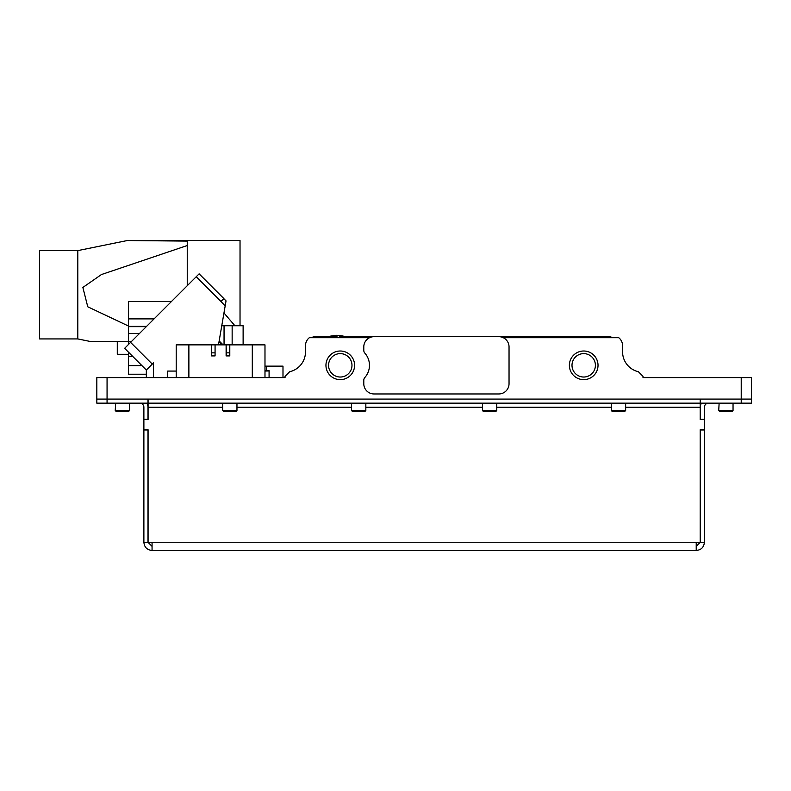 <?xml version="1.0" encoding="UTF-8"?>
<svg xmlns="http://www.w3.org/2000/svg" width="791" height="791" viewBox="0 0 791 791"><rect width="100%" height="100%" fill="white"/><g stroke="black" fill="none" stroke-linecap="round" stroke-linejoin="round"><path stroke-width="1.19" d="M583.699 377.03A11.707 11.707 0 0 0 595.405 365.323A11.707 11.707 0 0 0 583.699 353.617A11.707 11.707 0 0 0 572.002 365.323A11.707 11.707 0 0 0 583.699 377.03M583.699 379.64A14.317 14.317 0 0 0 598.026 365.323A14.317 14.317 0 0 0 583.699 351.006A14.317 14.317 0 0 0 569.382 365.323A14.317 14.317 0 0 0 583.699 379.64M364.819 377.544A18.411 18.411 0 0 0 364.819 353.093A4.093 4.093 0 0 1 363.791 350.383L363.791 346.913A10.224 10.224 0 0 1 374.024 336.679L498.805 336.679A10.224 10.224 0 0 1 509.038 346.913L509.038 383.734A10.224 10.224 0 0 1 498.805 393.958L374.024 393.958A10.224 10.224 0 0 1 363.791 383.734L363.791 380.263A4.093 4.093 0 0 1 364.819 377.544M340.268 379.64A14.317 14.317 0 0 0 354.586 365.323A14.317 14.317 0 0 0 340.268 351.006A14.317 14.317 0 0 0 325.951 365.323A14.317 14.317 0 0 0 340.268 379.64M340.268 377.03A11.707 11.707 0 0 0 351.975 365.323A11.707 11.707 0 0 0 340.268 353.617A11.707 11.707 0 0 0 328.562 365.323A11.707 11.707 0 0 0 340.268 377.03M503.264 337.708L618.74 337.708A10.224 10.224 0 0 1 622.576 345.687L622.576 351.817A20.457 20.457 0 0 0 638.406 371.75L643.024 376.368L643.024 377.594L751.45 377.594L751.45 399.079L96.828 399.079L96.828 377.594L285.037 377.594L285.037 376.368L285.037 377.594L269.078 377.594L269.078 370.939L264.985 371.058M311.259 337.708A10.224 10.224 0 0 1 315.718 336.679L329.867 336.679M344.006 336.679L608.249 336.679A10.224 10.224 0 0 1 612.709 337.708M369.565 337.708L309.321 337.708A10.224 10.224 0 0 0 305.494 345.687L305.494 351.817A20.457 20.457 0 0 1 289.654 371.75C295.745 369.664 295.745 369.664 289.654 371.75L290.643 371.493M289.654 371.75L285.037 376.368M264.985 366.144L282.99 366.144L282.99 377.594M266.626 366.144L266.626 370.633M218.484 344.866L226.038 300.887L225.168 305.939L220.926 301.43L223.902 298.622L199.124 273.844L226.038 300.887M130.584 342.384L124.642 348.327L146.335 370.03L152.277 364.087L130.584 342.384L199.124 273.844L223.902 298.622M152.277 364.087L153.494 362.871L153.494 377.594M167.712 371.068L176.205 371.068L167.712 371.068L167.712 377.594M219.156 340.931L223.092 344.866M124.642 348.327L146.335 370.03L146.335 377.594M269.078 371.216L269.078 377.594L269.078 370.633L264.985 370.633M221.767 325.744L243.124 325.744L243.124 344.866M154.087 318.882L128.537 318.882L128.537 301.529L171.439 301.529M131.266 341.702L128.537 341.702L128.537 318.882M128.537 344.431L128.537 341.702M141.945 365.63L128.537 365.63L128.537 352.232M146.335 374.222L128.537 374.222L146.335 374.222L128.537 374.222L128.537 365.63M141.747 365.442L128.537 365.442M223.962 312.969L234.917 325.744M264.985 377.584L264.985 344.866L264.985 377.584L176.205 377.584L176.205 344.866L188.881 344.866L188.881 377.584M264.985 344.866L229.795 344.866L229.795 355.91L226.117 355.91L226.117 344.866L215.073 344.866L215.073 355.91L215.073 344.866L188.881 344.866M211.385 355.91L211.385 344.866L211.385 355.91M229.439 355.91L229.795 344.866L226.117 344.866L226.473 355.91M214.717 355.91L211.751 355.91M214.717 352.845L211.751 352.845M229.439 352.845L226.473 352.845M240.029 325.744L240.029 240.533L136.279 240.533M90.688 341.554L128.537 341.554L90.688 341.554L77.805 338.934L77.805 250.609L127.321 240.533L187.249 241.107L177.787 240.533M187.249 285.719L187.249 245.536L101.416 274.556L82.867 287.449L87.761 306.789L128.537 326.07M187.249 245.536L187.249 241.107M77.805 250.609L39.55 250.609L39.55 338.934L77.805 338.934M751.45 399.079L751.45 403.163L700.312 403.163L700.312 399.079L751.45 399.079M96.828 403.163L96.828 399.079L147.976 399.079L147.976 403.163L96.828 403.163L96.828 399.079L96.828 403.163M152.06 546.373L147.976 542.28L143.883 542.28C144.358 547.253 147.086 549.982 152.06 550.467L696.218 550.467C701.182 549.982 703.911 547.253 704.395 542.28L700.312 542.28L696.218 546.373M152.06 542.28L152.06 550.467L696.218 550.467L696.218 542.28L700.203 542.27L700.203 429.76L704.395 429.76L704.395 419.537L700.203 419.537L700.203 399.079L148.075 399.079L148.075 419.537L143.883 419.537L143.883 429.76L148.075 429.76L148.075 542.27L696.218 542.27M143.883 542.28L143.883 429.76M143.883 419.537L143.883 407.256A4.093 4.093 0 0 0 139.789 403.163M147.976 419.537L147.976 407.256A8.187 8.187 0 0 0 146.879 403.163M147.976 542.28L147.976 429.76M143.883 429.968L147.976 429.968M143.883 419.329L147.976 419.329M708.489 403.163A4.093 4.093 0 0 0 704.395 407.256L704.395 419.537M704.395 429.76L704.395 542.28M700.312 429.76L700.312 542.28M701.399 403.163A8.187 8.187 0 0 0 700.312 407.256L700.312 419.537M704.395 419.329L700.312 419.329M704.395 429.968L700.312 429.968M148.075 403.163L700.203 403.163M732.219 411.35L733.039 410.529L732.219 411.35L719.533 411.35L718.722 410.529L733.039 410.529L733.039 403.578L719.128 403.163L718.722 410.529M365.838 410.529L365.017 411.35L352.331 411.35L351.52 410.529L365.838 410.529L365.838 403.578L351.926 403.163M236.964 410.529L236.143 411.35L223.458 411.35L222.637 410.529L236.964 410.529L236.964 403.578L223.052 403.163M496.758 410.529L495.947 411.35L483.261 411.35L482.441 410.529L496.758 410.529L496.758 403.578L482.846 403.163M625.641 410.529L624.821 411.35L612.135 411.35L611.324 410.529L625.641 410.529L625.641 403.578L611.73 403.163M128.745 411.35L129.556 410.529L128.745 411.35L116.059 411.35L115.239 410.529L129.556 410.529L129.556 403.578L115.654 403.163L115.239 410.529M128.537 354.279L117.286 354.279L117.286 341.554M331.825 337.708L331.795 336.234L330.757 336.234A1.018 1.018 180 0 0 329.778 337.263L344.095 337.708M329.778 337.104L330.589 336.106L336.046 335.384L332.171 335.908M333.495 336.135L337.549 335.977L333.495 336.135M339.448 336.096L341.752 336.056L339.448 336.096M341.752 336.056L339.477 335.503L341.752 335.918M331.795 336.234L336.936 336.185M344.095 337.263A1.018 1.018 180 0 0 343.116 336.234L342.068 336.234L342.048 337.708M341.752 335.839L336.046 335.255M334.445 335.424L336.046 335.384M338.054 335.74L339.458 335.809L338.054 335.74M338.054 335.602L339.458 335.829M334.445 335.691L336.046 335.76M741.226 403.163L741.226 377.594M107.062 377.594L107.062 403.163M196.227 276.741L220.926 301.43M222.152 344.866L219.018 341.732M232.149 325.744L232.149 344.866M224.051 325.744L224.051 344.866M154.265 318.704L128.537 318.704M146.582 326.386L128.537 326.386M146.325 326.643L128.537 326.643M139.483 333.486L128.537 333.486M132.591 356.286L128.537 356.286M132.799 356.484L128.537 356.484M252.299 377.584L252.299 344.866M700.203 407.256L625.641 407.256M611.324 407.256L496.758 407.256M482.441 407.256L365.838 407.256M351.52 407.256L236.964 407.256M222.637 407.256L148.075 407.256M733.039 403.578L733.039 410.529M351.52 410.529L351.52 403.578M222.637 410.529L222.637 403.578M482.441 410.529L482.441 403.578M611.324 410.529L611.324 403.578M129.556 410.529L129.556 403.578M339.477 335.404L343.274 336.106L344.095 337.104"/></g></svg>
